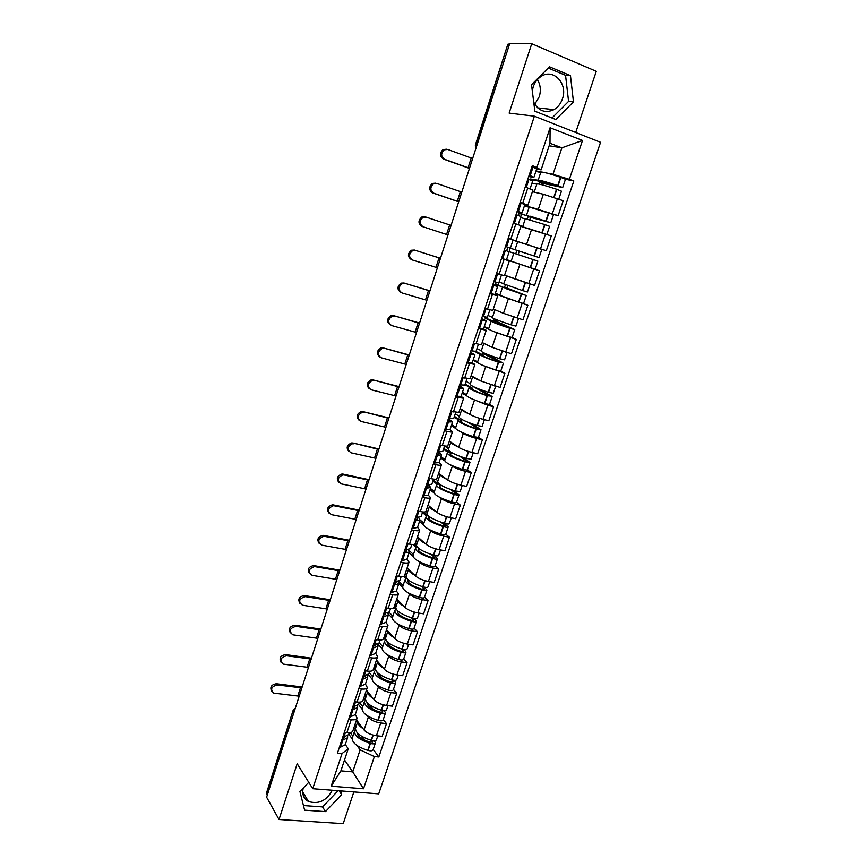 <?xml version="1.0" encoding="UTF-8"?>
<svg xmlns="http://www.w3.org/2000/svg" width="867" height="867" viewBox="0 0 867 867"><rect width="100%" height="100%" fill="white"/><g stroke="black" fill="none" stroke-linecap="round" stroke-linejoin="round"><path stroke-width="1.3" d="M332.289 790.238C326.588 800.761 318.655 804.511 308.489 801.498C303.591 798.68 301.835 794.205 303.222 788.081M537.41 79.569C540.509 84.782 541.127 90.504 539.252 96.714L534.787 104.235M532.295 90.818L533.183 86.96C534.766 82.332 537.41 78.821 541.116 76.426C553.417 67.962 568.145 83.817 562.412 98.881C560.732 103.715 557.914 107.302 553.959 109.654C545.3 113.566 538.559 111.074 533.725 102.165M575.71 132.488L596.29 71.311L531.742 43.729L509.796 43.35L266.613 797.185L279.011 819.521L343.202 823.65L353.866 791.918M312.738 788.71L378.706 793.858L600.571 142.307L534.386 116.189L312.738 788.71L297.186 763.729L279.011 819.521M531.742 43.729L509.146 113.111L534.386 116.189M507.834 44.25L475.81 145.136L475.864 148.539M509.547 44.109L508.387 44.087M267.274 795.137L266.462 793.067L293.079 710.496L266.613 793.955M356.51 719.924L364.042 729.992C366.774 732.973 370.903 734.891 376.419 735.736L382.184 736.332L386.487 723.598L380.721 722.97C375.194 722.103 371.054 720.195 368.312 717.247L366.925 715.459M355.329 714.419L357.117 718.104C356.575 719.512 354.592 720.076 351.178 719.773L346.887 732.702C350.301 732.983 352.284 732.398 352.847 730.946L357.074 718.234M346.887 732.702L344.318 732.442M383.279 719.534L386.487 723.598M351.178 719.773L348.61 719.491M361.994 709.033L358.591 704.6M366.438 690.121L374.154 699.799C376.928 702.682 381.09 704.578 386.617 705.478L392.383 706.15L396.728 693.297L390.963 692.592C385.425 691.66 381.263 689.774 378.456 686.935L377.026 685.19M354.495 701.739L357.063 702.042C360.488 702.378 362.46 701.858 362.98 700.493L367.261 687.65M393.445 689.384L396.728 693.297M365.44 684.009L367.305 687.52C366.784 688.842 364.823 689.33 361.409 688.983L358.83 688.669M371.986 679.045L368.388 674.656M376.451 660.036L384.352 669.313C387.191 672.088 391.375 673.952 396.913 674.927L402.678 675.675L407.067 662.691L401.302 661.911C395.764 660.914 391.559 659.05 388.698 656.319L387.224 654.639M364.779 670.744L367.348 671.08C370.773 671.459 372.723 671.015 373.222 669.747L377.546 656.763M403.719 658.942L407.067 662.691M375.66 653.295L377.589 656.644C377.102 657.88 375.151 658.291 371.726 657.89L369.158 657.544M382.087 648.765L378.11 644.235M386.574 629.659L394.658 638.524C397.552 641.19 401.768 643.043 407.317 644.073L413.082 644.896L417.515 631.783L411.749 630.927C406.19 629.865 401.963 628.033 399.048 625.41L397.509 623.774M375.162 639.445L377.73 639.813C381.155 640.247 383.095 639.868 383.561 638.686L387.928 625.562M414.079 628.207L417.515 631.783M385.967 622.278L387.972 625.454C387.516 626.603 385.577 626.949 382.163 626.483L379.583 626.104M392.274 618.204L388.286 613.944M396.783 598.989L405.062 607.442C408.01 610 412.258 611.82 417.818 612.915L423.584 613.825L428.06 600.582L422.283 599.639C416.734 598.512 412.464 596.702 409.495 594.198L407.891 592.616M385.642 607.821L388.221 608.233C391.646 608.721 393.564 608.417 394.008 607.323L398.419 594.058M424.548 597.168L428.06 600.582M396.382 590.958L398.452 593.96C398.029 595.011 396.111 595.282 392.697 594.773L390.117 594.35M402.559 587.338L398.809 583.621M407.089 568.015L415.564 576.056C418.577 578.495 422.858 580.283 428.417 581.443L434.194 582.44L438.713 569.066L432.936 568.037C427.366 566.855 423.074 565.067 420.04 562.683L418.382 561.144M396.241 575.883L398.82 576.327C402.234 576.869 404.141 576.642 404.553 575.645L409.018 562.239M435.115 565.837L438.713 569.066M406.894 559.334L409.051 562.152C408.65 563.106 406.742 563.301 403.328 562.737L400.749 562.282M412.952 556.17L409.116 552.647M417.504 536.749L426.174 544.357C429.241 546.676 433.554 548.443 439.125 549.667L444.901 550.751L449.464 537.247L443.687 536.12C438.117 534.874 433.782 533.118 430.704 530.842L428.948 529.369M406.937 543.631L409.517 544.118C412.93 544.714 414.827 544.563 415.206 543.652L419.715 530.105M445.79 534.18L449.464 537.247M417.515 527.396L419.747 530.03C419.379 530.886 417.493 531.005 414.079 530.387L411.5 529.889M423.454 524.698L419.52 521.37M428.016 505.168L436.892 512.332C440.013 514.532 444.37 516.277 449.94 517.566L455.717 518.737L460.323 505.103L454.546 503.89C448.976 502.578 444.608 500.844 441.455 498.698L439.612 497.257M417.742 511.053L420.322 511.573C423.746 512.224 425.621 512.148 425.968 511.346L427.409 512.56M456.562 502.221L460.323 505.103M428.244 495.133L430.552 497.571C430.216 498.341 428.341 498.384 424.928 497.701L422.348 497.159M434.053 492.922L430.021 489.79M438.637 473.284L447.719 480.004C450.905 482.074 455.283 483.797 460.865 485.152L466.641 486.409L471.301 472.634L465.525 471.334C459.933 469.947 455.533 468.245 452.325 466.218L450.363 464.831M428.666 478.14L431.246 478.692C434.66 479.408 436.524 479.408 436.827 478.703L441.444 464.864M467.454 469.936L471.301 472.634M441.585 454.991L439.07 462.566L441.466 464.799C441.162 465.46 439.309 465.416 435.895 464.69L433.316 464.105M444.76 460.832L440.62 457.895M449.355 441.086L458.654 447.339C461.894 449.29 466.316 450.981 471.897 452.411L477.674 453.755L482.377 439.84L476.601 438.453C471.009 437.001 466.576 435.321 463.303 433.424L461.19 432.059M439.688 444.879L442.268 445.486C445.681 446.256 447.535 446.342 447.805 445.736L452.466 431.744M478.443 437.336L482.377 439.84M452.574 421.958L450.016 429.631L452.487 431.69C452.227 432.243 450.385 432.124 446.971 431.332L444.392 430.715M455.576 428.428L451.328 425.686M460.193 408.563L469.686 414.35C473.003 416.171 477.446 417.829 483.049 419.335L488.825 420.777L493.572 406.721L487.796 405.236L472.071 398.939M450.829 411.294L458.892 412.432L463.607 398.289M489.552 404.401L493.572 406.721M463.661 388.6L461.081 396.36L463.628 398.246L455.576 396.978M466.511 395.699L462.144 393.152M471.128 375.714L480.849 381.025L500.086 387.451L504.887 373.254L482.941 365.44M462.089 377.351L470.098 378.792L474.867 364.487M500.768 371.141L504.887 373.254M472.244 362.796L474.878 364.443L466.89 362.894M477.587 362.655L473.068 360.304M482.171 342.53L492.109 347.353L511.465 353.801L516.309 339.452L493.626 331.497M473.458 343.061L481.423 344.795L486.235 330.338L478.313 328.441M512.094 337.534L516.309 339.452M483.515 328.864L486.246 330.305M488.858 329.308L484.1 327.119M493.334 309.02L503.499 313.345L522.953 319.793L527.851 305.303L502.882 296.666M484.956 308.414L492.857 310.451L497.723 295.831L489.855 293.642M523.397 303.526L527.851 305.303M494.819 294.542L497.723 295.81M501.05 295.929L495.241 293.599M504.605 275.164L534.56 285.438L539.512 270.797L506.501 259.742M496.563 273.398L504.41 275.749L509.33 260.967L501.516 258.474M530.138 267.589L539.512 270.797M503.597 258.973L509.33 260.956M513.047 240.061L546.297 250.726L551.293 235.932L520.839 226.395M508.3 238.013L511.313 239.238M538.656 248.352L546.297 250.726M516.082 240.679L521.056 225.745L513.307 222.938M532.988 207.82L558.142 215.655L563.192 200.71L543.36 194.241L532.392 191.705M524.481 205.663L530.376 207.159M520.167 202.26L527.884 205.251L524.752 204.569M553.46 214.452L558.142 215.655M527.884 205.241L532.912 190.155L525.218 187.023M344.513 759.969L352.739 771.879L360.119 749.857L356.922 745.425M352.1 738.738L348.772 734.143M345.315 744.547L348.263 748.72L340.894 770.85L352.739 771.879L363.511 788.764L331.194 786.185L342.053 753.531L348.263 748.72M549.147 145.786L561.881 147.834L549.992 143.261L541.116 169.889L532.338 165.554L337.458 753.098L342.053 753.531M536.955 167.277L550.09 127.742L582.505 140.454L569.37 179.317L553.005 174.31L561.881 147.834L582.505 140.454M360.119 749.857L374.381 756.566L378.836 756.978L573.835 180.975L569.37 179.317M374.381 756.566L363.511 788.764M308.76 782.327L299.928 791.506L304.61 810.168L325.472 811.61L341.652 794.703L340.753 790.899M549.494 66.802L531.525 84.728L534.874 111.204L555.845 119.527L573.466 101.862L570.464 75.613L549.494 66.802M536.044 170.907L541.29 171.959M546.654 173.032L553.005 174.31M541.116 169.889L536.662 169.011M373.211 749.391L378.836 756.978M565.468 179.274L573.835 180.975M331.194 786.185L340.894 770.85M549.992 143.261L550.09 127.742M303.461 805.551L322.557 806.906L338.087 790.693M339.073 790.769L341.652 794.703M322.557 806.906L325.472 811.61M551.997 117.999L568.579 101.385L565.555 75.31L548.237 68.049M565.555 75.31L570.464 75.613M568.579 101.385L573.466 101.862M344.698 737.362L342.14 738.998M277.18 684.941C271.317 686.556 270.125 689.276 273.614 693.091L297.793 696.006L300.47 687.726L277.18 684.941L276.367 683.727L302.16 687M271.609 691.118C269.767 687.097 271.36 684.637 276.367 683.727M349.228 732.767L348.621 734.609L342.595 737.611M341.565 740.732L347.591 737.698L347.602 736.105M347.515 737.925L345.261 744.72L339.214 747.82M355.513 729.906L354.484 731.369C354.527 735.931 359.74 739.93 370.122 743.366L370.415 743.442C373.2 744.114 374.869 743.919 375.411 742.867L374.425 740.776M375.411 742.867L373.059 749.836C372.517 750.909 370.848 751.115 368.063 750.443L367.76 750.367C357.399 746.931 352.208 742.9 352.186 738.294L352.251 738.077M377.774 735.877L376.441 739.8C375.899 740.862 374.241 741.047 371.444 740.375L371.152 740.288C360.77 736.852 355.546 732.864 355.503 728.334L355.568 728.117M371.965 740.505L372.777 741.968L370.057 742.163C361.842 739.486 357.507 736.278 357.041 732.561M357.605 733.168L357.302 734.089M353.942 727.641L355.459 729.7M356.185 726.286L354.95 724.617M352.88 736.202L350.29 732.637M363.045 728.648C359.241 726.058 357.486 723.707 357.768 721.593M363.999 739.833L361.127 735.931M355.871 727.218L354.636 725.549M299.18 696.244L297.793 696.006M301.846 687.975L300.47 687.726M354.852 706.908L352.219 708.621M286.478 655.777C280.442 657.5 279.326 660.275 283.151 664.089L307.081 667.211L309.768 658.855L286.478 655.777L285.644 654.607L311.448 658.194M280.93 662.117C278.979 658.02 280.55 655.517 285.644 654.607M359.415 702.151L358.678 704.372L352.717 707.114M351.677 710.257L357.637 707.483L357.572 705.846M357.562 707.7L355.275 714.581L349.303 717.41M363.793 698.065L365.462 700.2L364.4 701.62C364.53 705.944 369.808 709.824 380.234 713.281L380.537 713.368C383.333 714.05 384.991 713.899 385.512 712.902L384.319 710.702M385.512 712.902L383.149 719.946C382.618 720.954 380.949 721.116 378.153 720.434L377.86 720.347C367.445 716.901 362.178 712.977 362.07 708.61L362.146 708.404M387.972 705.64L386.563 709.813C386.032 710.81 384.374 710.951 381.578 710.268L381.285 710.181C370.848 706.724 365.56 702.844 365.43 698.553L365.495 698.347M381.805 710.322L382.867 712.002L380.158 712.143C371.607 709.325 367.229 706.128 367.012 702.552M367.619 703.17L367.261 704.253M366.069 696.613L364.812 695.02M362.731 706.627L359.372 702.27M373.135 698.52C369.277 695.984 367.467 693.719 367.716 691.725L365.43 698.553M373.189 709.358L369.624 704.817M365.711 697.707L364.443 696.103M308.457 667.46L307.081 667.211M311.155 659.115L309.768 658.855M365.04 676.26L362.384 677.951M295.853 626.342C289.654 628.196 288.624 631.013 292.786 634.796L316.444 638.145L319.164 629.713L295.853 626.342L294.997 625.226L320.823 629.128M290.347 632.867C288.267 628.694 289.816 626.147 294.997 625.226M369.689 671.221L368.822 673.843L362.937 676.303M361.875 679.479L367.781 676.986L367.63 675.295M367.706 677.192L365.397 684.15L359.48 686.707M373.731 668.208L375.444 670.256L374.414 671.578C374.631 675.664 379.974 679.435 390.453 682.914L390.757 682.99C393.564 683.695 395.211 683.586 395.72 682.654L394.279 680.313M395.72 682.654L393.325 689.764C392.816 690.706 391.158 690.826 388.351 690.121L388.058 690.045C377.589 686.577 372.257 682.773 372.062 678.633L372.127 678.438M398.267 675.1L396.772 679.544C396.273 680.465 394.615 680.573 391.808 679.858L391.505 679.782C381.025 676.303 375.671 672.543 375.444 668.479L375.509 668.294M391.689 679.826L393.054 681.755L390.356 681.83C381.675 678.959 377.243 675.827 377.058 672.445L377.112 672.283M377.73 672.89L377.318 674.125M376.05 666.669L374.761 665.13M372.68 676.78L369.234 672.597M383.333 668.11C379.41 665.628 377.557 663.45 377.763 661.575L375.444 668.479M382.249 678.471L377.698 673.02M375.639 667.915L374.349 666.376M317.831 638.415L316.444 638.145M320.552 629.984L319.164 629.713M375.357 645.102L372.658 646.977M299.874 603.334C297.641 599.108 299.158 596.507 304.415 595.553L305.292 596.626C298.942 598.631 298.02 601.492 302.518 605.22L325.905 608.818L328.647 600.311L305.314 596.626L304.415 595.553L330.294 599.801M380.071 639.998L379.074 643.011L373.254 645.2M372.192 648.408L378.023 646.186L377.763 644.441M377.958 646.381L375.617 653.425L369.765 655.701M383.767 638.079L385.522 640.03L384.525 641.255C384.818 645.091 390.237 648.754 400.771 652.244L401.074 652.32C403.881 653.046 405.539 652.981 406.016 652.114L404.271 649.611M406.016 652.114L403.599 659.288C403.112 660.166 401.464 660.242 398.647 659.527L398.354 659.44C387.831 655.961 382.434 652.277 382.152 648.375L382.206 648.191M408.66 644.268L407.078 648.971C406.601 649.827 404.954 649.892 402.136 649.166L401.833 649.08C391.299 645.59 385.869 641.938 385.566 638.123L385.62 637.949M401.616 649.015L403.339 651.215L400.641 651.225C391.917 648.343 387.43 645.308 387.181 642.122L387.332 641.753M387.939 642.317L387.484 643.704M386.129 636.443L384.807 634.969M382.726 646.641L379.193 642.642M393.629 637.397C389.641 634.98 387.733 632.888 387.907 631.122M391.05 647.02L387.647 643.206M385.663 637.83L384.341 636.356M327.293 609.1L325.905 608.818M330.034 600.593L328.647 600.311M385.696 613.749L383.03 615.7M314.862 566.639L314.537 566.595C308.381 568.828 307.568 571.732 312.098 575.32L335.442 579.21L338.217 570.627L314.862 566.639L313.962 565.62L339.842 570.193M309.486 573.542C307.102 569.435 308.479 566.78 313.637 565.577L313.962 565.62M390.562 608.461L389.424 611.874L383.669 613.782M382.596 617.022L388.362 615.082L387.95 613.262M388.297 615.267L385.934 622.387L380.147 624.392M393.867 607.615L395.688 609.523L394.723 610.628C395.114 614.226 400.608 617.77 411.186 621.271L411.489 621.357C414.318 622.094 415.954 622.072 416.409 621.281L414.296 618.561M416.409 621.281L413.971 628.521C413.505 629.334 411.868 629.366 409.04 628.629L408.747 628.542C398.17 625.042 392.697 621.476 392.328 617.824L392.383 617.651M419.162 613.121L417.482 618.095C417.027 618.886 415.391 618.908 412.562 618.16L412.269 618.073C401.67 614.573 396.176 611.04 395.775 607.474L395.829 607.312M411.543 617.868L413.732 620.371L411.045 620.317C402.277 617.423 397.725 614.486 397.389 611.506L397.693 610.964M398.246 611.441L397.736 612.991M396.295 605.914L394.94 604.516M392.859 616.22L389.207 612.351M404.033 606.391C399.969 604.028 398.007 602.034 398.159 600.387L395.775 607.474M395.775 607.464L394.431 606.066M336.829 579.514L335.442 579.21M339.604 570.919L338.217 570.627M396.056 582.082L396.078 582.776L393.51 584.109M324.507 536.37L323.879 536.294C317.94 538.7 317.224 541.647 321.722 545.126L345.077 549.331L347.873 540.661L324.507 536.37L323.586 535.405L349.477 540.304M319.208 543.468C316.65 539.491 317.896 536.771 322.947 535.329L323.586 535.405M401.15 576.609L399.882 580.435L394.192 582.05M393.109 585.323L398.798 583.675L398.202 581.768M398.744 583.838L396.349 591.056L390.638 592.768M403.599 576.414L405.962 578.712L405.03 579.72C405.518 583.058 411.077 586.482 421.709 589.993L422.012 590.08C424.841 590.839 426.477 590.861 426.911 590.134L424.321 587.176M426.911 590.134L424.451 597.45C424.006 598.187 422.37 598.187 419.541 597.428L419.238 597.341C408.617 593.83 403.068 590.373 402.613 586.981L402.656 586.818M429.772 581.681L427.995 586.926C427.561 587.642 425.935 587.62 423.096 586.861L422.793 586.775C412.15 583.253 406.58 579.839 406.092 576.522L406.135 576.382M421.47 586.363L424.212 589.224L421.535 589.116C412.725 586.2 408.119 583.361 407.707 580.587L408.216 579.915M408.66 580.261L408.086 581.974M406.569 575.092L405.182 573.759M403.101 585.496L398.993 581.443M414.534 575.081C410.394 572.773 408.379 570.865 408.498 569.348M406.049 576.858L404.607 575.471M346.464 549.645L345.077 549.331M349.26 540.975L347.873 540.661M406.417 550.09L406.612 551.054L404.098 552.203M334.239 505.808L333.307 505.732C327.607 508.29 326.978 511.27 331.422 514.651L354.798 519.181L357.616 510.425L334.239 505.808L333.296 504.897L359.209 510.143M329.037 513.123C326.306 509.265 327.412 506.501 332.354 504.811L333.296 504.897M411.847 544.433L410.438 548.692L404.824 550.003M403.729 553.309L409.343 551.965L408.465 549.927M409.3 552.106L406.872 559.41L401.237 560.83M412.855 544.476L416.333 547.597L415.434 548.497C416.008 551.575 421.644 554.88 432.34 558.413L432.633 558.5C435.483 559.28 437.109 559.345 437.521 558.695L434.302 555.4M437.521 558.695L435.028 566.075C434.616 566.747 432.98 566.693 430.14 565.923L429.837 565.837C419.162 562.304 413.548 558.966 412.985 555.823L413.039 555.682M440.479 549.916L438.615 555.454C438.203 556.094 436.578 556.029 433.728 555.248L433.435 555.162C422.738 551.618 417.092 548.334 416.507 545.278L416.55 545.137M431.354 554.501L434.8 557.774L432.134 557.6C423.28 554.674 418.609 551.932 418.132 549.375L418.934 548.605M419.173 548.778L418.544 550.653M416.94 543.977L415.521 542.709M413.44 554.479L408.552 550.014M425.155 543.457C420.928 541.214 418.859 539.393 418.934 538.006M416.593 546.112L414.524 544.259M356.196 519.496L354.798 519.181M359.014 510.75L357.616 510.425M416.734 517.751L417.244 519.008L414.784 519.983M344.069 474.953L342.833 474.878C337.371 477.598 336.829 480.6 341.23 483.884L364.606 488.739L367.456 479.895L344.069 474.953L343.104 474.097L369.039 479.7M338.975 482.496C336.071 478.768 337.035 475.94 341.858 474.021L343.104 474.097M422.652 511.942L421.102 516.624L415.564 517.632M414.459 520.969L419.996 519.929L418.718 517.729M419.953 520.059L417.493 527.45L411.933 528.567M422.446 512.57L426.802 516.179L425.935 516.97C426.607 519.788 432.319 522.964 443.07 526.518L443.362 526.605C446.223 527.407 447.838 527.515 448.228 526.93L444.153 523.224C433.424 519.68 427.702 516.504 427.019 513.719L427.063 513.6M448.228 526.93L445.714 534.397C445.324 534.993 443.698 534.896 440.848 534.094L440.544 534.007C429.815 530.463 424.126 527.255 423.464 524.372L423.508 524.253M451.295 517.848L449.334 523.657C448.943 524.232 447.329 524.112 444.478 523.321L446.375 516.656M441.108 522.237L445.497 526.02L442.842 525.77C433.944 522.834 429.208 520.189 428.645 517.859L429.75 517.09L429.1 519.03M423.876 523.169L420.007 519.897M435.895 511.53C431.571 509.341 429.436 507.618 429.479 506.35L427.019 513.719M429.75 517.09L423.584 512.007M366.004 489.075L364.606 488.739M368.854 480.242L367.456 479.895M426.911 485.011L427.995 486.647L425.578 487.427M425.285 488.305L430.758 487.568L428.872 485.152M353.996 443.806L352.457 443.741C347.233 446.592 346.778 449.626 351.124 452.823L374.522 458.004L377.394 449.084L352.999 443.004L378.944 448.965M349.022 451.577C345.933 447.979 346.757 445.096 351.471 442.95L352.999 443.004M433.565 479.115L431.864 484.23L426.401 484.935M430.715 487.688L428.233 495.165L422.738 495.978M432.915 481.066L437.38 484.458L436.545 485.141C437.315 487.688 443.102 490.733 453.907 494.298L454.21 494.396C457.072 495.209 458.676 495.371 459.044 494.862L453.82 490.603M459.044 494.862L456.508 502.394C456.129 502.914 454.514 502.773 451.664 501.96L451.36 501.874C440.566 498.308 434.8 495.22 434.053 492.608L434.096 492.499M462.219 485.444L460.16 491.556L455.023 490.982C444.218 487.417 438.42 484.371 437.64 481.857L437.672 481.749M450.645 489.519L456.302 493.941L453.647 493.626C444.706 490.668 439.916 488.143 439.266 486.029L440.328 485.379L439.764 487.102M437.987 480.827L435.83 479.202M434.41 491.535L430.455 488.468M446.754 479.288C442.311 477.153 440.111 475.517 440.133 474.39L437.64 481.857M440.328 485.379L433.262 480.025M375.92 458.361L374.522 458.004M378.792 449.442L377.394 449.084M437.271 452.173L438.843 453.972L436.48 454.557M436.231 455.316L441.617 454.882L438.735 452.108M364.01 412.356L362.2 412.324C357.193 415.293 356.836 418.338 361.106 421.46L384.514 426.976L387.419 417.97L362.991 411.619L388.958 417.937M359.176 420.365C355.914 416.897 356.586 413.971 361.181 411.587L362.991 411.619M448.662 448.781L444.587 445.985L442.744 451.512L437.358 451.913M439.07 462.566L433.663 463.065M443.492 449.258L448.055 452.422L447.264 452.986C448.131 455.262 453.994 458.188 464.842 461.764L469.968 462.469L463.108 457.483M469.968 462.469L467.4 470.077L462.274 469.405C451.436 465.828 445.595 462.87 444.738 460.54L444.782 460.442M473.252 452.726L471.095 459.131L465.98 458.405C455.121 454.828 449.247 451.913 448.369 449.67L448.391 449.583M459.727 456.27L466.923 461.211L464.571 461.157C455.576 458.188 450.721 455.771 449.995 453.885L451.024 453.354L450.526 454.839M445.053 459.597L441.01 456.736M457.743 446.733C453.17 444.641 450.883 443.102 450.883 442.105L448.369 449.67M451.024 453.354L443.796 448.358M385.923 427.344L384.514 426.976M388.828 418.349L387.419 417.97M448.163 419.335L449.8 420.95L447.502 421.34M447.285 421.98L452.596 421.871L448.369 418.707M374.121 380.613L372.051 380.613C367.261 383.68 366.979 386.747 371.195 389.803L394.615 395.655L397.541 386.574L373.081 379.93L399.058 386.606M369.45 388.85C365.993 385.522 366.513 382.542 371.011 379.919L373.081 379.93M455.728 412.454L453.734 418.468L448.423 418.544M450.016 429.631L444.695 429.804M454.178 417.135L458.838 420.072L458.079 420.517C459.055 422.511 464.994 425.307 475.907 428.894L481.001 429.75L471.659 423.703M481.001 429.75L478.411 437.434L473.306 436.621C462.414 433.023 456.486 430.195 455.543 428.146L455.565 428.06M484.404 419.671L482.139 426.38L477.045 425.513C466.132 421.915 460.182 419.129 459.196 417.168L459.217 417.092M467.855 422.24L477.923 428.526L475.604 428.363C466.565 425.383 461.645 423.074 460.832 421.416L461.818 421.015L461.407 422.272M459.445 416.42L455.273 413.83M455.804 427.344L451.664 424.678M468.884 413.852C464.138 411.803 461.764 410.362 461.743 409.517L459.196 417.168M461.818 421.015L454.427 416.377M396.024 396.046L394.615 395.655M398.95 386.953L397.541 386.574M459.163 386.173L460.876 387.603L458.632 387.787M458.459 388.308L463.682 388.524L459.337 385.663M384.33 348.545L382.011 348.588C377.438 351.764 377.221 354.841 381.372 357.833L404.802 364.042L407.761 354.863L383.268 347.927L409.267 354.982M379.833 357.031C376.191 353.844 376.56 350.821 380.949 347.97L383.268 347.927M466.988 378.597L464.831 385.089L459.608 384.829M461.081 396.36L455.836 396.219M464.961 384.699L469.73 387.397L469.014 387.722C470.087 389.424 476.102 392.09 487.07 395.699L491.491 396.143L478.443 388.828M492.142 396.696L489.53 404.466L484.447 403.502C473.501 399.893 467.497 397.194 466.446 395.428L466.468 395.352M495.664 386.281L493.29 393.293L488.219 392.274C477.251 388.665 471.225 386.021 470.142 384.341L470.152 384.276M471.735 385.75L489.042 395.504L486.745 395.244C477.663 392.252 472.667 390.042 471.767 388.633L472.721 388.351L472.385 389.37M470.337 383.745L466.067 381.35M466.663 394.778L462.425 392.317M480.199 380.667C475.289 378.662 472.786 377.318 472.71 376.614L470.142 384.341M472.721 388.351L465.167 384.081M406.211 364.443L404.802 364.042M409.17 355.264L407.761 354.863M470.272 352.663L472.06 353.909L469.871 353.888M469.741 354.278L474.888 354.841L470.402 352.273M394.648 316.173L392.09 316.26C387.712 319.511 387.571 322.611 391.656 325.548L415.098 332.115L418.089 322.849L393.553 315.61L419.563 323.055M390.334 324.887C386.487 321.852 386.715 318.785 391.006 315.696L393.553 315.61M478.356 344.405L476.037 351.363L470.9 350.777M474.867 354.896L472.255 362.753L467.085 362.276M475.094 351.547L480.047 354.603C481.228 356.012 487.33 358.537 498.352 362.168L502.719 362.839L485.13 353.465M503.402 363.316L500.758 371.163L495.707 370.036C484.696 366.416 478.617 363.858 477.457 362.373L480.047 354.603M507.032 352.544L504.561 359.87L499.511 358.7C488.489 355.069 482.377 352.566 481.185 351.178L481.207 351.135M482.854 352.403L482.561 353.27L500.27 362.157L497.994 361.777C488.869 358.775 483.808 356.684 482.821 355.513L483.743 355.362L483.483 356.131M481.337 350.734L476.98 348.556M477.619 361.875L473.295 359.632M491.773 347.19L483.808 343.321M483.743 355.362L475.983 351.46M482.561 353.27L484.967 353.942M416.507 332.527L415.098 332.115M419.498 323.272L418.089 322.849M481.499 318.818L483.363 319.869L481.228 319.641M481.142 319.912L486.203 320.801L481.586 318.557M405.052 283.487L402.288 283.628C398.094 286.944 398.018 290.055 402.039 292.948L425.491 299.874L428.504 290.521L403.935 282.989L429.967 290.824M400.933 292.428C396.913 289.545 396.988 286.435 401.172 283.119L403.935 282.989M489.844 309.855L487.373 317.3L482.312 316.357M486.192 320.844L483.548 328.799L478.465 327.986M484.686 316.964L484.425 317.766L491.199 321.137C492.489 322.253 498.677 324.637 509.753 328.279L514.77 329.59L495.913 321.158L496.412 319.674M514.77 329.59L512.104 337.512L507.076 336.244C496.011 332.603 489.844 330.186 488.576 328.994L488.587 328.961M518.531 318.471L515.952 326.111L510.923 324.789C499.836 321.137 493.648 318.774 492.348 317.69L492.358 317.658M494.092 318.709L493.518 320.443L511.963 328.658L494.689 322.557M492.445 317.387L487.991 315.436M488.695 328.647L484.274 326.621M503.868 313.507L495.035 309.747M494.862 322.047L486.842 318.482L487.211 317.387M493.518 320.443L495.913 321.158M484.425 317.766L486.842 318.482M426.9 300.307L425.491 299.874M429.924 290.954L428.504 290.521M492.846 284.614L494.786 285.481L492.705 285.037M492.662 285.178L497.636 286.424L492.889 284.484M415.575 250.476L412.594 250.661C408.585 254.053 408.563 257.174 412.529 260.035L435.982 267.329L439.027 257.878L414.426 250.043L440.458 258.268M411.392 259.58C407.425 256.719 407.447 253.608 411.457 250.227L414.426 250.043M501.451 274.937L498.818 282.87L493.854 281.591M497.246 273.614L496.563 273.408M497.625 286.435L494.949 294.498L489.953 293.339M496.206 282.284L495.48 284.463L526.258 295.528L506.967 288.05L507.813 285.546M526.258 295.528L523.56 303.526L518.564 302.095L499.815 295.279L502.459 287.345M530.138 284.04L527.45 292.006L522.758 290.629L503.619 283.856L506.751 275.955M533.736 268.922L528.783 283.607L506.274 275.89M505.45 284.669L504.572 287.302L523.43 294.596L506.014 288.646M503.673 283.715L499.11 281.981M499.88 295.083L495.36 293.274M509.092 276.811L515.551 279.185M506.1 288.386L497.896 285.221L498.677 282.891M504.572 287.302L506.967 288.05M495.48 284.463L497.896 285.221M437.391 267.773L435.982 267.329M440.447 258.333L439.027 257.878M505.504 246.466L510.381 248.092L505.504 246.456M504.561 250.151L506.317 250.736L504.561 250.151M507.054 250.975L504.301 250.064L507.054 250.975M426.185 217.14L423.031 217.379C419.173 220.814 419.205 223.957 423.118 226.786L421.947 226.395C418.046 223.567 418.013 220.435 421.861 216.999L425.014 216.761L451.068 225.387M510.381 248.092L513.101 239.91L508.246 238.187M509.189 251.679L506.469 259.84L501.57 258.323M514.402 253.381L537.865 261.108L518.141 254.605L519.29 251.159L539.068 257.553L507.802 247.355L506.653 250.834L514.402 253.381M537.865 261.108L535.145 269.193L530.16 267.6L511.162 261.216L513.838 253.197M539.068 257.553L541.799 249.447L537.15 247.854L517.697 241.633L515.009 249.674M534.646 260.046L509.07 251.625L510.219 248.157L536.218 256.621L516.895 250.368L515.746 253.814L534.646 260.046M517.675 241.687L512.993 240.224M511.183 261.184L506.556 259.591M515.746 253.814L518.141 254.605M519.29 251.159L516.895 250.368M506.653 250.834L509.07 251.625M510.219 248.157L507.802 247.355M447.99 234.924L423.118 226.786M517.231 211.104L519.181 212.003L517.079 211.559M517.025 211.711L522.064 212.957L517.285 210.952M461.797 192.127L436.914 183.468L433.587 183.75C429.88 187.25 429.956 190.404 433.814 193.211L432.622 192.886C428.764 190.079 428.688 186.936 432.395 183.446L435.711 183.165M522.064 212.935L524.817 204.677L520.048 202.585M516.071 214.615L520.861 216.577L518.184 224.618M543.089 233.136L522.638 226.807L525.337 218.712L544.649 224.531L549.602 226.33L546.871 234.426M529.759 219.817L530.582 217.346L550.805 222.743L519.095 213.347L518.39 215.471M550.805 222.743L553.569 214.55L529.217 207.04M525.5 227.739L531.504 229.452M520.525 217.563L525.283 218.863M529.152 207.235L524.372 206.01M530.192 216.208L547.944 221.8L528.187 216.512L527.309 219.123M520.764 216.468L521.511 214.192L530.095 216.49M530.582 217.346L528.187 216.512M521.511 214.192L519.095 213.347M458.697 201.751L433.814 193.211M432.622 192.886L458.676 201.816M529.087 175.362L530.972 176.489L528.783 176.25M528.697 176.543L533.866 177.442L529.184 175.069M472.634 158.52L447.751 149.46L444.262 149.796C440.696 153.329 440.815 156.504 444.608 159.3L443.395 159.051C439.591 156.255 439.482 153.091 443.037 149.558L446.516 149.222M533.877 177.399L536.651 169.076L531.98 166.616M527.949 178.765L532.652 181.105L530.095 188.8M536.933 183.891L536.944 183.858C538.689 183.717 545.213 185.505 556.527 189.223L561.448 191.195L558.771 199.117M543.663 194.316L534.224 192.127M541.507 184.649L541.994 183.186L562.672 187.565L557.752 185.581C546.438 181.864 539.903 180.098 538.147 180.26L530.506 178.992L530.268 179.718M562.672 187.565L565.457 179.285L560.548 177.258C549.223 173.541 542.666 171.807 540.878 172.056L540.867 172.089M531.98 183.121L536.836 184.183M540.759 172.435L535.86 171.449M541.886 181.203L541.691 181.756L559.789 186.622L539.588 182.308L539.014 184.053M532.576 180.921L532.923 179.881L541.691 181.756M541.994 183.186L539.588 182.308M532.923 179.881L530.506 178.992M469.502 168.252L444.608 159.3M443.395 159.051L469.459 168.393M543.36 194.241L538.353 209.196M531.569 229.473L526.616 244.266M519.897 264.337L514.998 278.99M508.344 298.855L503.499 313.345M496.91 333.015L492.109 347.353M485.596 366.817L480.849 381.025M474.401 400.294L469.686 414.35M463.303 433.424L458.654 447.339M452.325 466.218L447.719 480.004M441.455 498.698L436.892 512.332M430.704 530.842L426.174 544.357M420.04 562.683L415.564 576.056M409.495 594.198L405.062 607.442M399.048 625.41L394.658 638.524M388.698 656.319L384.352 669.313M378.456 686.935L374.154 699.799M368.312 717.247L364.042 729.992M515.887 223.816L510.88 238.88M504.095 259.309L499.154 274.221M492.434 294.433L487.536 309.183M480.892 329.189L476.048 343.787M469.47 363.598L464.669 378.045M458.166 397.639L453.408 411.933M446.971 431.332L442.268 445.486M435.895 464.69L431.246 478.692M424.928 497.701L420.322 511.573M414.079 530.387L409.517 544.118M403.328 562.737L398.82 576.327M392.697 594.773L388.221 608.233M382.163 626.483L377.73 639.813M371.726 657.89L367.348 671.08M361.409 688.983L357.063 702.042M527.797 187.944L522.747 203.171M545.516 233.96L540.52 248.796M522.075 303.526L517.176 318.059M510.533 337.783L505.678 352.165M499.11 371.683L494.309 385.923M487.796 405.236L483.049 419.335M476.601 438.453L471.897 452.411M465.525 471.334L460.865 485.152M454.546 503.89L449.94 517.566M443.687 536.12L439.125 549.667M432.936 568.037L428.417 581.443M422.283 599.639L417.818 612.915M411.749 630.927L407.317 644.073M401.302 661.911L396.913 674.927M390.963 692.592L386.617 705.478M380.721 722.97L376.419 735.736M557.427 198.63L552.377 213.618M295.105 708.87L293.274 711.287L293.978 712.36M476.893 145.331L475.322 145.125L475.777 148.799M293.1 710.431L295.387 708.003M345.196 732.528L343.527 737.568M342.487 740.678L340.135 747.755M342.714 740.646L340.363 747.722M370.122 743.366L367.76 750.367M370.415 743.442L368.063 750.443M373.211 735.14L371.444 740.375M372.604 741.35L372.257 742.369M345.391 732.55L343.744 737.535M372.918 735.053L371.152 740.288M355.372 701.847L353.638 707.082M352.598 710.225L350.225 717.377M352.815 710.192L350.441 717.345M380.234 713.281L377.86 720.347M380.537 713.368L378.153 720.434M383.398 704.849L381.578 710.268M382.683 711.417L382.358 712.381M355.578 701.869L353.855 707.06M383.106 704.763L381.285 710.181M365.657 670.863L363.858 676.293M362.796 679.468L360.401 686.686M363.013 679.446L360.618 686.664M390.453 682.914L388.058 690.045M390.757 682.99L388.351 690.121M393.694 674.266L391.808 679.858M392.859 681.202L392.556 682.101M365.863 670.885L364.075 676.282M393.39 674.179L391.505 679.782M376.04 639.564L374.165 645.211M373.103 648.408L370.686 655.701M373.319 648.397L370.903 655.69M400.771 652.244L398.354 659.44M401.074 652.32L398.647 659.527M404.076 643.379L402.136 649.166M403.133 650.683L402.852 651.529M376.245 639.597L374.381 645.2M403.784 643.292L401.833 649.08M386.53 607.962L384.59 613.814M383.517 617.044L381.068 624.413M383.723 617.044L381.285 624.403M411.186 621.271L408.747 628.542M411.489 621.357L409.04 628.629M414.578 612.189L412.562 618.16M413.505 619.872L413.245 620.653M386.725 607.995L384.796 613.803M414.274 612.102L412.269 618.073M397.119 576.035L395.103 582.104M394.019 585.366L391.559 592.811M394.236 585.366L391.765 592.811M421.709 589.993L419.238 597.341M422.012 590.08L419.541 597.428M425.166 580.695L423.096 586.861M423.974 588.758L423.735 589.473M397.324 576.078L395.319 582.104M424.873 580.608L422.793 586.775M407.815 543.793L405.734 550.079M404.64 553.374L402.147 560.895M404.856 553.384L402.364 560.895M432.34 558.413L429.837 565.837M432.633 558.5L430.14 565.923M435.873 548.876L433.728 555.248M434.551 557.34L434.334 557.99M408.021 543.837L405.951 550.079M435.57 548.789L433.435 555.162M418.631 511.227L416.463 517.729M415.358 521.067L412.844 528.653M415.575 521.078L413.06 528.664M443.07 526.518L440.544 534.007M443.362 526.605L440.848 534.094M446.678 516.754L444.478 523.321M445.237 525.619L445.042 526.193M418.826 511.27L416.68 517.74M429.544 478.324L427.312 485.054M426.196 488.424L423.649 496.087M426.401 488.446L423.865 496.108M453.907 494.298L451.36 501.874M454.21 494.396L451.664 501.96M457.603 484.306L455.327 491.069M429.75 478.367L427.518 485.076M457.299 484.209L455.023 490.982M440.577 445.085L438.258 452.054M437.131 455.457L434.562 463.195M437.347 455.478L434.779 463.216M464.842 461.764L462.274 469.405M465.156 461.862L462.577 469.502M468.624 451.523L466.283 458.502M440.772 445.139L438.474 452.075M468.321 451.425L465.98 458.405M451.718 411.511L449.323 418.707M448.185 422.142L445.595 429.967M448.391 422.175L445.801 429.999M475.907 428.894L473.306 436.621M476.211 428.992L473.61 436.708M479.765 418.414L477.349 425.599M451.913 411.565L449.54 418.739M479.462 418.317L477.045 425.513M462.967 377.589L460.507 385.024M459.347 388.492L456.725 396.392M459.564 388.535L456.942 396.436M487.07 395.699L484.447 403.502M487.373 395.796L484.751 403.588M491.025 384.97L488.533 392.372M463.173 377.644L460.713 385.056M490.711 384.872L488.219 392.274M474.347 343.31L471.8 350.994M470.629 354.495L467.985 362.482M470.835 354.538L468.191 362.525M498.352 362.168L495.707 370.036M498.666 362.265L496.011 370.133M502.394 351.178L499.825 358.797M474.552 343.365L472.006 351.037M502.08 351.081L499.511 358.7M485.834 308.674L483.212 316.607M482.03 320.151L479.353 328.214M482.236 320.194L479.559 328.268M509.753 328.279L507.076 336.244M510.056 328.387L507.379 336.342M513.871 317.04L511.237 324.887M486.04 308.739L483.418 316.65M513.567 316.943L510.923 324.789M497.452 273.679L494.732 281.862M493.551 285.438L490.841 293.588M493.757 285.492L491.047 293.653M521.262 294.054L518.564 302.095M521.576 294.151L518.867 302.193M525.478 282.555L522.758 290.629M497.658 273.744L494.938 281.916M525.164 282.458L522.454 290.521M509.124 238.479L506.382 246.748M505.19 250.368L502.448 258.604M505.385 250.433L502.654 258.669M532.902 259.471L530.16 267.6M533.205 259.58L530.474 267.697M537.15 247.854L534.408 256.003M509.33 238.555L506.588 246.813M536.836 247.756L534.094 255.906M446.581 234.458L449.648 224.921M520.926 202.921L518.163 211.277M516.949 214.929L514.185 223.242M517.144 215.005L514.391 223.307M544.649 224.531L541.886 232.735M544.964 224.64L542.2 232.844M548.952 212.794L546.177 221.031M521.132 202.997L518.358 211.342M548.638 212.686L545.863 220.922M457.277 201.274L460.388 191.64M532.858 166.973L530.051 175.416M528.827 179.111L526.096 187.337M529.033 179.198L526.302 187.413M556.527 189.223L553.785 197.362M556.842 189.331L554.1 197.47M560.873 177.367L558.066 185.69M533.053 167.06L530.257 175.502M560.548 177.258L557.752 185.581M468.082 167.754L471.214 158.022M308.489 801.498L302.702 791.961M553.959 109.654L537.703 107.866M430.52 497.647L425.968 511.346M475.322 145.125L507.845 44.228M354.484 731.369L352.186 738.294M357.757 721.572L355.503 728.334M364.4 701.62L362.07 708.61M374.414 671.578L372.062 678.633M384.525 641.255L382.152 648.375M387.896 631.111L385.566 638.123M314.537 566.595L313.637 565.577M394.723 610.628L392.328 617.824M323.879 536.294L322.947 535.329M405.03 579.72L402.613 586.981M408.487 569.337L406.092 576.522M333.307 505.732L332.354 504.811M415.434 548.497L412.985 555.823M418.934 537.995L416.507 545.278M342.833 474.878L341.858 474.021M425.935 516.97L423.464 524.372M352.457 443.741L351.471 442.95M436.545 485.141L434.053 492.608M362.2 412.324L361.181 411.587M447.264 452.986L444.738 460.54M372.051 380.613L371.011 379.919M458.079 420.517L455.543 428.146M382.011 348.588L380.949 347.97M469.014 387.722L466.446 395.428M392.09 316.26L391.006 315.696M483.786 343.375L481.185 351.178M402.288 283.628L401.172 283.119M491.199 321.137L488.576 328.994M494.97 309.801L492.348 317.69M412.594 250.661L411.457 250.227M423.031 217.379L421.861 216.999M433.587 183.75L432.395 183.446M529.228 207.018L526.518 215.146M444.262 149.796L443.037 149.558M536.944 183.858L534.224 192.04M540.878 172.056L538.147 180.26"/></g></svg>
